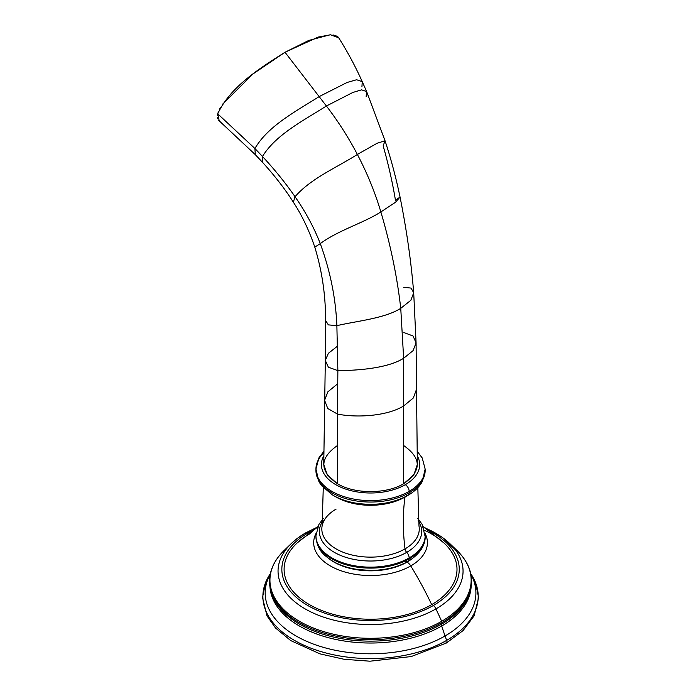 <?xml version="1.0" encoding="UTF-8"?>
<svg xmlns="http://www.w3.org/2000/svg" width="696" height="696" viewBox="0 0 696 696"><rect width="100%" height="100%" fill="white"/><g stroke="black" fill="none" stroke-linecap="round" stroke-linejoin="round"><path stroke-width="1.04" d="M444.909 642.887A2.888 1.67 -120 0 0 446.353 643.034A2.888 1.67 60 0 0 446.675 640.363A107.662 62.162 0 0 1 311.564 648.411A107.662 62.162 0 0 1 270.344 573.687A107.662 62.162 0 0 0 311.564 648.411A107.662 62.162 0 0 0 446.675 640.363A81.119 46.832 60 0 1 445.057 635.97A105.366 60.83 0 0 0 470.905 574.426A105.366 60.83 180 0 1 445.057 635.97A81.119 46.832 -120 0 0 446.675 640.363A107.662 62.162 0 0 0 470.757 573.687L475.307 581.926L478.604 597.542L474.115 615.847L463.11 630.55L446.353 643.034A2.888 1.67 -120 0 0 446.675 640.363A107.662 62.162 0 0 0 470.757 573.687M445.057 635.97A105.366 60.83 180 0 1 315.706 644.896A105.366 60.83 180 0 1 270.187 574.426A105.366 60.83 0 0 0 315.706 644.896A105.366 60.83 0 0 0 445.057 635.97A319.012 184.179 60 0 1 441.699 626.017A100.624 58.099 180 0 1 333.793 639.015A100.624 58.099 180 0 1 269.996 587.111A100.624 58.099 0 0 0 333.793 639.015A100.624 58.099 0 0 0 441.699 626.017A2.888 1.67 60 0 1 441.655 624.129A100.563 58.064 180 0 1 274.111 599.526A100.563 58.064 180 0 0 441.655 624.129A6.473 3.741 -120 0 0 441.986 622.572A6.473 3.741 60 0 1 441.655 624.129A2.888 1.67 -120 0 0 441.699 626.017A100.624 58.099 0 0 0 471.105 587.111A100.624 58.099 180 0 1 441.699 626.017A319.012 184.179 -120 0 0 445.057 635.97M290.189 544.646L284.307 550.292A100.607 58.09 0 0 0 308.606 625.982A100.607 58.09 0 0 0 441.69 621.284A100.607 58.09 180 0 1 308.606 625.982A100.607 58.09 180 0 1 284.307 550.292C274.024 560.271 269.108 571.207 269.57 583.117A101.024 58.325 0 0 0 333.323 635.552A101.024 58.325 0 0 0 441.986 622.572A101.024 58.325 180 0 1 333.323 635.552A101.024 58.325 180 0 1 269.57 583.117C269.891 588.781 271.405 594.245 274.111 599.526M441.69 621.284A2.166 1.253 60 0 1 441.986 622.572A2.166 1.253 -120 0 0 441.69 621.284L435.957 608.896L441.69 621.284A100.607 58.09 0 0 0 456.785 550.292A100.607 58.09 180 0 1 441.69 621.284M315.775 528.09A92.507 53.409 0 0 0 305.135 533.362A92.507 53.409 0 0 0 291.259 543.62A92.507 53.409 0 0 0 313.6 613.211A92.507 53.409 0 0 0 435.957 608.896A92.507 53.409 0 0 0 449.842 543.62A92.507 53.409 0 0 0 425.326 528.09M450.904 544.646L456.785 550.292C467.077 560.271 471.984 571.207 471.523 583.117A101.024 58.325 180 0 1 441.986 622.572A101.024 58.325 0 0 0 471.523 583.117C471.209 588.781 469.696 594.245 466.99 599.526A100.563 58.064 180 0 1 441.655 624.129A100.563 58.064 180 0 0 466.99 599.526M424.282 527.385L442.204 537.234L455.28 549.692A92.507 53.409 180 0 1 435.957 608.896A4.367 2.523 -120 0 0 433.277 605.537A88.705 51.217 0 0 0 429.571 531.091A88.705 51.217 180 0 1 433.277 605.537A4.367 2.523 60 0 1 435.957 608.896A92.507 53.409 180 0 1 318.376 615.229A92.507 53.409 180 0 1 285.821 549.692C290.728 543.289 297.331 537.686 305.64 532.892A4.367 2.523 -120 0 0 305.135 533.362M311.53 531.091A88.705 51.217 0 0 0 307.823 533.11A4.367 2.523 -120 0 0 305.64 532.892A4.367 2.523 60 0 1 307.823 533.11A88.705 51.217 0 0 0 307.823 605.537A88.705 51.217 0 0 0 433.277 605.537A88.705 51.217 180 0 1 307.823 605.537A88.705 51.217 180 0 1 307.823 533.11A88.705 51.217 180 0 1 311.53 531.091M317.654 527.081A233.995 135.094 -120 0 0 309.424 534.032A86.443 49.903 0 0 0 309.424 604.615A86.443 49.903 0 0 0 431.677 604.615A86.443 49.903 0 0 0 424.499 530.326M410.753 565.926A56.863 32.825 0 0 0 425.021 533.293A56.863 32.825 180 0 1 410.753 565.926A7.804 4.507 -120 0 0 407.038 562.116A51.608 29.797 0 0 0 411.527 559.158A51.608 29.797 180 0 1 407.038 562.116A51.608 29.797 180 0 1 329.573 559.158A51.608 29.797 0 0 0 407.038 562.116A7.804 4.507 60 0 1 410.753 565.926A56.863 32.825 180 0 1 341.405 570.894A56.863 32.825 180 0 1 316.08 533.293A56.863 32.825 0 0 0 341.405 570.894A56.863 32.825 0 0 0 410.753 565.926A233.995 135.094 60 0 1 431.677 604.615A233.995 135.094 -120 0 0 410.753 565.926M423.298 526.733L443.874 542.897A86.443 49.903 180 0 1 431.677 604.615A86.443 49.903 180 0 1 316.75 608.382A86.443 49.903 180 0 1 297.218 542.897L317.802 526.733M323.275 518.476L318.881 524.497L315.949 535.633A54.601 31.52 0 0 0 349.653 564.752A54.601 31.52 0 0 0 409.152 557.922A54.601 31.52 180 0 1 349.653 564.752A54.601 31.52 180 0 1 315.949 535.633L315.949 536.59A54.601 31.52 0 0 0 349.653 565.709A54.601 31.52 0 0 0 409.152 558.879A5.464 3.149 60 0 1 408.021 561.376A5.464 3.149 -120 0 0 409.152 558.879A54.601 31.52 0 0 0 425.152 536.59A54.601 31.52 180 0 1 409.152 558.879L409.152 557.922A54.601 31.52 0 0 0 425.152 535.633A54.601 31.52 180 0 1 409.152 557.922L409.152 558.879A54.601 31.52 180 0 1 349.653 565.709A54.601 31.52 180 0 1 315.949 536.59C317.306 550.675 324.014 555.208 332.314 560.924C339.639 565.265 348.244 568.145 358.127 569.554L370.342 570.415C384.784 570.355 397.346 567.344 408.021 561.376C421.532 553.303 425.508 543.245 425.152 536.59L422.141 524.358L417.826 518.476M405.298 561.106A5.464 3.149 -120 0 0 408.021 561.376M322.988 520.634A51.147 29.528 0 0 0 342.484 556.174A51.147 29.528 0 0 0 406.716 552.363A5.464 3.149 60 0 1 409.152 557.922A5.464 3.149 -120 0 0 406.716 552.363A51.147 29.528 0 0 0 418.113 520.634A51.147 29.528 0 0 1 406.716 552.363A3.898 2.253 60 0 1 405.002 548.892A3.898 2.253 -120 0 0 406.716 552.363A51.147 29.528 0 0 1 342.484 556.174A51.147 29.528 0 0 1 322.988 520.634M418.992 525.993A48.72 28.127 180 0 1 405.002 548.892A48.72 28.127 0 0 0 418.992 525.993L417.826 487.67M406.29 496.265A48.72 28.127 180 0 1 405.002 497.04A212.149 122.487 -120 0 0 405.002 548.892A212.149 122.487 60 0 1 405.002 497.04A48.72 28.127 180 0 1 334.811 496.265A48.72 28.127 0 0 0 405.002 497.04A48.72 28.127 0 0 0 406.29 496.265M323.275 487.67L322.109 525.993A48.72 28.127 0 0 0 349.522 554.373A48.72 28.127 0 0 0 405.002 548.892A48.72 28.127 180 0 1 349.522 554.373A48.72 28.127 180 0 1 322.109 525.993A48.72 28.127 180 0 1 336.098 509.115M406.716 495.543A5.464 3.149 -120 0 0 408.021 495.3A5.464 3.149 -120 0 0 409.152 492.803A54.601 31.52 0 0 0 425.152 470.513A54.601 31.52 180 0 1 409.152 492.803A5.464 3.149 60 0 1 408.021 495.3C414.433 491.628 419.166 487.07 422.211 481.649L425.152 469.078A54.601 31.52 180 0 1 409.152 491.367L409.152 492.803A54.601 31.52 180 0 1 349.653 499.641A54.601 31.52 180 0 1 315.949 470.513A54.601 31.52 0 0 0 349.653 499.641A54.601 31.52 0 0 0 409.152 492.803L409.152 491.367A54.601 31.52 180 0 1 349.653 498.205A54.601 31.52 180 0 1 315.949 469.078A54.601 31.52 0 0 0 349.653 498.205A54.601 31.52 0 0 0 409.152 491.367A5.464 3.149 -120 0 0 405.298 484.686A5.464 3.149 60 0 1 409.152 491.367A54.601 31.52 0 0 0 425.152 469.078L422.228 457.977L417.2 451.269M315.967 469.8A54.601 31.52 0 0 0 315.949 470.513A54.601 31.52 180 0 1 315.967 469.8M323.901 452.696A54.601 31.52 0 0 0 315.949 469.078L318.959 481.78L321.569 485.686L332.279 494.83C339.639 499.197 348.278 502.086 358.205 503.495C377.041 505.827 393.64 503.095 408.021 495.3M323.866 455.767A49.138 28.371 0 0 0 344.807 488.792A49.138 28.371 0 0 0 405.298 484.686A49.138 28.371 0 0 0 417.252 455.802A49.138 28.371 180 0 1 405.298 484.686A49.138 28.371 180 0 1 344.807 488.792A49.138 28.371 180 0 1 323.866 455.767M337.456 445.518C319.325 458.255 319.325 470.992 337.456 483.729C354.69 494.203 386.41 494.203 403.645 483.729C421.776 470.992 421.776 458.255 403.645 445.518M324.588 400.313L327.781 408.526L337.456 414.059L337.865 370.646L328.382 367.192L325.319 360.467L323.753 464.423L327.25 474.872L337.456 483.729C354.69 494.203 386.41 494.203 403.645 483.729L403.645 405.968C386.993 416.278 356.195 417.922 337.456 414.059L337.456 483.729L337.456 414.059L327.781 408.526L324.588 400.313L327.894 391.796L337.456 383.948M403.645 483.729L413.842 474.881L417.348 464.45L416.512 389.325L413.311 397.981L403.645 405.968L403.645 483.729M403.863 332.549L413.041 336.003L416.086 342.858L413.032 350.68L403.645 358.266L403.645 405.968L413.311 397.981L416.512 389.325L416.086 342.858L413.032 350.68L403.645 358.266C387.394 368.454 357.526 370.463 337.865 370.646L337.456 414.059C356.195 417.922 386.993 416.278 403.645 405.968L403.645 358.266L400.748 308.328C384.723 318.498 356.743 320.995 336.873 325.667L337.865 370.646C357.526 370.463 387.394 368.454 403.645 358.266L400.748 308.328C397.207 277.017 390.578 244.888 380.86 211.941C363.329 223.164 338.447 230.185 320.273 243.617L314.801 247.132L320.273 243.617C330.191 270.753 335.724 298.097 336.873 325.667L328.338 324.875L325.563 320.36L328.338 324.875L336.873 325.667C335.724 298.097 330.191 270.753 320.273 243.617C314.096 227.688 305.683 212.054 295.052 196.724L293.338 202.171L295.052 196.724C305.683 212.054 314.096 227.688 320.273 243.617C338.447 230.185 363.329 223.164 380.86 211.941C390.578 244.888 397.207 277.017 400.748 308.328L410.823 300.324L413.702 292.755L410.823 300.324L400.748 308.328C384.723 318.498 356.743 320.995 336.873 325.667L337.865 370.646L328.382 367.192L325.319 360.467L328.373 353.316L337.456 346.173M403.428 287.239L411.058 288.092L413.702 292.755L416.086 342.858M222.424 104.365L252.979 73.959L285.012 52.261L318.202 37.071L330.556 34.8L338.708 37.802C347.487 51.661 355.334 66.285 362.251 81.658L356.622 79.744L347.113 82.459L319.151 96.605L326.398 106.009C302.49 121.147 275.807 134.78 262.47 156.469C275.807 134.78 302.49 121.147 326.398 106.009C338.03 121.139 348.357 137.286 357.379 154.442C348.357 137.286 338.03 121.139 326.398 106.009L319.151 96.605L347.113 82.459L356.622 79.744L362.251 81.658L366.627 91.559L361.598 89.845L352.863 92.455L326.398 106.009L352.863 92.455L361.598 89.845L366.627 91.559L385.045 140.775L377.093 143.263L357.379 154.442L377.093 143.263L385.045 140.775L383.157 145.856C388.403 164.299 392.5 182.422 395.459 200.204L400.052 197.072L395.45 202.319L380.86 211.941C375.1 192.496 367.27 173.33 357.379 154.442C337.003 167.423 310.72 178.472 295.052 196.724C285.343 182.778 274.485 169.354 262.47 156.469L262.566 162.386L262.47 156.469C274.485 169.354 285.343 182.778 295.052 196.724C310.72 178.472 337.003 167.423 357.379 154.442C367.27 173.33 375.1 192.496 380.86 211.941L395.45 202.319L400.052 197.072C406.673 230.132 411.214 262.027 413.702 292.755M217.396 115.719L217.726 113.84L254.91 148.509C267.986 126.106 294.478 112.195 319.151 96.605C294.478 112.195 267.986 126.106 254.91 148.509L262.47 156.469L254.91 148.509L255.293 154.643L254.91 148.509L217.726 113.84L219.214 120.834L255.293 154.643L262.566 162.386C272.745 173.513 281.845 184.988 289.858 196.82L293.338 202.171C301.794 215.02 308.946 230.002 314.801 247.132C322.074 271.057 325.667 295.469 325.563 320.36L325.319 360.467M366.627 91.559L366.148 96.605M330 34.817L308.815 40.42L285.012 52.261L319.151 96.605L285.012 52.261C257.068 69.844 229.767 87.783 217.726 113.84L218.37 111.769M219.327 109.603L220.641 107.175M333.001 34.913L337.177 36.262M337.786 36.723L338.421 37.393M219.162 120.799L218.527 120.13M217.77 118.79L217.413 117.328M362.251 81.658L361.937 86.722M270.344 573.678L265.785 581.926L262.496 597.542L266.986 615.847L275.494 627.975L290.737 640.59L319.942 653.848L344.181 659.295L369.95 661.2L411.223 656.554L446.353 643.034M305.64 532.892L316.819 527.385M323.927 451.243L318.959 457.803L315.949 469.078M385.045 140.775C391.048 159.088 396.05 177.854 400.052 197.072"/></g></svg>
